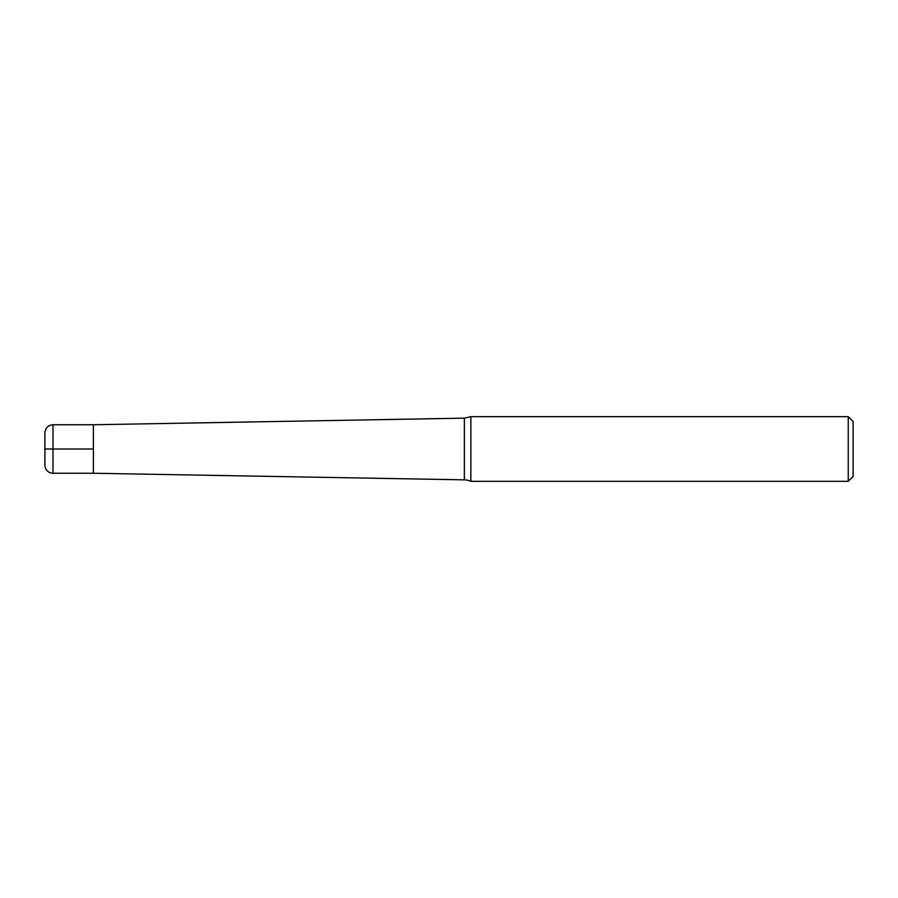 <?xml version="1.0" encoding="UTF-8"?>
<svg xmlns="http://www.w3.org/2000/svg" width="898" height="898" viewBox="0 0 898 898"><rect width="100%" height="100%" fill="white"/><g stroke="black" fill="none" stroke-linecap="round" stroke-linejoin="round"><path stroke-width="1.35" d="M853.1 421.521L853.1 476.479L848.251 481.328L470.844 481.328L470.844 416.672L848.251 416.672L853.1 421.521M848.251 481.328L848.251 416.672M470.844 481.328A16.164 16.164 0 0 0 464.356 479.846L93.392 473.246L52.982 473.246A8.082 8.082 0 0 1 44.9 465.164L44.9 432.836C45.383 427.931 48.077 425.237 52.982 424.754L52.982 473.246M52.982 424.754L93.392 424.754L93.392 473.246L93.392 424.754L464.356 418.154L464.356 479.846M44.9 449L93.392 449M470.844 416.672L464.356 418.154"/></g></svg>

